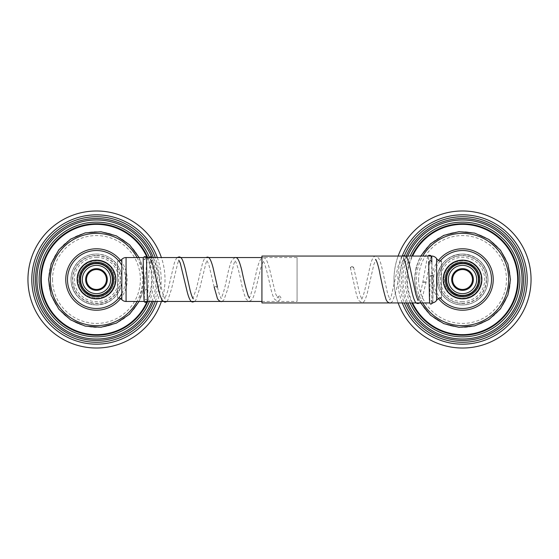 <?xml version="1.0" encoding="UTF-8"?>
<svg xmlns="http://www.w3.org/2000/svg" width="559" height="559" viewBox="0 0 559 559"><rect width="100%" height="100%" fill="white"/><g stroke="black" fill="none" stroke-linecap="round" stroke-linejoin="round"><path stroke-width="0.42" stroke-dasharray="2.79 2.1" d="M52.546 279.5A43.923 43.923 0 0 0 96.476 323.423A43.923 43.923 0 0 0 140.4 279.5A43.923 43.923 0 0 0 96.476 235.577A43.923 43.923 0 0 0 52.546 279.5M418.6 279.5A43.923 43.923 0 0 0 462.524 323.423A43.923 43.923 0 0 0 506.454 279.5A43.923 43.923 0 0 0 462.524 235.577A43.923 43.923 0 0 0 418.6 279.5M115.979 279.5A19.509 19.509 0 0 0 96.476 259.991A19.509 19.509 0 0 0 76.967 279.5A19.509 19.509 0 0 0 96.476 299.009A19.509 19.509 0 0 0 115.979 279.5M161.383 301.462A68.526 68.526 0 0 0 161.383 257.538M27.95 279.5A68.526 68.526 0 0 1 96.476 210.974A68.526 68.526 0 0 1 165.003 279.5A68.526 68.526 0 0 1 96.476 348.026A68.526 68.526 0 0 1 27.95 279.5M482.033 279.5A19.509 19.509 0 0 0 462.524 259.991A19.509 19.509 0 0 0 443.021 279.5A19.509 19.509 0 0 0 462.524 299.009A19.509 19.509 0 0 0 482.033 279.5M398.127 256.071A68.526 68.526 0 0 0 398.127 302.929M393.997 279.5A68.526 68.526 0 0 1 462.524 210.974A68.526 68.526 0 0 1 531.05 279.5A68.526 68.526 0 0 1 462.524 348.026A68.526 68.526 0 0 1 393.997 279.5M96.476 254.079A25.421 25.421 0 0 1 121.89 279.5A25.421 25.421 0 0 1 96.476 304.921C110.577 303.789 118.997 296.277 121.729 282.4C123.839 267.894 111.129 253.632 96.476 254.079A25.421 25.421 0 0 0 71.056 279.5A25.421 25.421 0 0 0 96.476 304.921C82.376 303.789 73.956 296.277 71.224 282.4C69.106 267.894 81.817 253.632 96.476 254.079A25.421 25.421 0 0 1 121.89 279.5A25.421 25.421 0 0 1 96.476 304.921A25.421 25.421 0 0 1 71.056 279.5A25.421 25.421 0 0 1 96.476 254.079M96.476 260.145A19.355 19.355 0 0 1 115.832 279.5A19.355 19.355 0 0 1 96.476 298.855A19.355 19.355 0 0 1 77.121 279.5A19.355 19.355 0 0 1 96.476 260.145M96.476 263.568A15.931 15.931 0 0 1 112.408 279.5A15.931 15.931 0 0 1 96.476 295.432A15.931 15.931 0 0 1 80.545 279.5A15.931 15.931 0 0 1 96.476 263.568M462.524 304.921A25.421 25.421 0 0 1 437.11 279.5A25.421 25.421 0 0 1 462.524 254.079C448.423 255.211 440.003 262.723 437.271 276.6C435.161 291.106 447.871 305.368 462.524 304.921A25.421 25.421 0 0 0 487.944 279.5A25.421 25.421 0 0 0 462.524 254.079C476.624 255.211 485.044 262.723 487.776 276.6C489.894 291.106 477.183 305.368 462.524 304.921A25.421 25.421 0 0 1 437.11 279.5A25.421 25.421 0 0 1 462.524 254.079A25.421 25.421 0 0 1 487.944 279.5A25.421 25.421 0 0 1 462.524 304.921M462.524 298.855A19.355 19.355 0 0 1 443.168 279.5A19.355 19.355 0 0 1 462.524 260.145A19.355 19.355 0 0 1 481.879 279.5A19.355 19.355 0 0 1 462.524 298.855M462.524 295.432A15.931 15.931 0 0 1 446.592 279.5A15.931 15.931 0 0 1 462.524 263.568A15.931 15.931 0 0 1 478.455 279.5A15.931 15.931 0 0 1 462.524 295.432M146.325 257.538L143.265 257.538L144.795 259.76L146.06 257.084M279.5 295.767L281.002 297.807L279.5 298.688L278.012 296.612L279.5 295.767M431.779 276.111C433.889 275.936 433.889 275.762 431.779 275.587C429.668 275.762 429.668 275.936 431.779 276.111C433.889 275.936 433.889 275.762 431.779 275.587C429.668 275.762 429.668 275.936 431.779 276.111M351.981 266.447L353.595 267.244L351.981 268.32L350.36 267.53L351.981 266.447M261.926 256.071L261.926 302.929M431.758 256.071L431.758 302.929L429.766 302.929M431.199 256.071L429.99 256.071M405.275 256.071L404.73 256.071M441.442 297.8L441.442 261.2L441.442 297.8M117.558 297.8L117.558 261.2L117.558 297.8A5.856 5.856 0 0 1 118.843 297.947M117.558 261.2A5.856 5.856 0 0 0 118.843 261.053M297.074 257.538L297.074 301.462L297.074 257.538L261.926 257.538M144.271 301.462L145.682 301.462M163.046 301.462L163.759 301.462M191.534 301.462L192.114 301.462M261.926 301.462L297.074 301.462M120.527 260.389A30.717 30.717 0 0 1 120.527 298.611M137.046 257.538A46.138 46.138 0 0 1 137.046 301.462M71.014 279.5A25.455 25.455 0 0 0 96.476 304.955A25.455 25.455 0 0 0 121.932 279.5A25.455 25.455 0 0 0 96.476 254.045A25.455 25.455 0 0 0 71.014 279.5M120.478 279.5A24.002 24.002 0 0 0 96.476 255.498A24.002 24.002 0 0 0 72.467 279.5A24.002 24.002 0 0 0 96.476 303.502A24.002 24.002 0 0 0 120.478 279.5M48.717 279.5A47.76 47.76 0 0 0 96.476 327.26A47.76 47.76 0 0 0 144.236 279.5A47.76 47.76 0 0 0 96.476 231.74A47.76 47.76 0 0 0 48.717 279.5M147.073 257.538A55.159 55.159 0 0 1 146.758 302.181M147.723 301.462A55.753 55.753 0 0 0 147.723 257.538M149.33 257.224A57.36 57.36 0 0 1 149.463 301.462M151.81 301.462A59.534 59.534 0 0 0 151.461 256.686M153.334 257.538A60.952 60.952 0 0 1 153.334 301.462M155.29 301.462A62.783 62.783 0 0 0 155.29 257.538M157.31 257.538A64.683 64.683 0 0 1 157.31 301.462M438.473 298.611A30.717 30.717 0 0 1 438.473 260.389M422.779 302.929A46.138 46.138 0 0 1 422.779 256.071M437.068 279.5A25.455 25.455 0 0 0 462.524 304.955A25.455 25.455 0 0 0 487.986 279.5A25.455 25.455 0 0 0 462.524 254.045A25.455 25.455 0 0 0 437.068 279.5M486.533 279.5A24.002 24.002 0 0 0 462.524 255.498A24.002 24.002 0 0 0 438.522 279.5A24.002 24.002 0 0 0 462.524 303.502A24.002 24.002 0 0 0 486.533 279.5M414.764 279.5A47.76 47.76 0 0 0 462.524 327.26A47.76 47.76 0 0 0 510.283 279.5A47.76 47.76 0 0 0 462.524 231.74A47.76 47.76 0 0 0 414.764 279.5M412.584 302.929A55.159 55.159 0 0 1 412.584 256.071M411.934 256.071A55.753 55.753 0 0 0 411.934 302.929M410.166 302.929A57.36 57.36 0 0 1 410.166 256.071M407.797 256.071A59.534 59.534 0 0 0 407.797 302.929M406.253 302.929A60.952 60.952 0 0 1 406.253 256.071M404.423 255.729A62.783 62.783 0 0 0 404.283 302.929M402.235 302.929A64.683 64.683 0 0 1 402.235 256.071M96.476 257.35A22.15 22.15 0 0 1 118.627 279.5A22.15 22.15 0 0 1 96.476 301.65A22.15 22.15 0 0 1 74.319 279.5A22.15 22.15 0 0 1 96.476 257.35M96.476 255.743A23.758 23.758 0 0 1 120.234 279.5A23.758 23.758 0 0 1 96.476 303.257A23.758 23.758 0 0 1 72.719 279.5A23.758 23.758 0 0 1 96.476 255.743M96.476 262.989A16.511 16.511 0 0 1 112.988 279.5A16.511 16.511 0 0 1 96.476 296.011A16.511 16.511 0 0 1 79.958 279.5A16.511 16.511 0 0 1 96.476 262.989M96.476 263.072A16.428 16.428 0 0 1 112.904 279.5A16.428 16.428 0 0 1 96.476 295.928A16.428 16.428 0 0 0 112.904 279.5A16.428 16.428 0 0 0 96.476 263.072A16.428 16.428 0 0 0 80.042 279.5A16.428 16.428 0 0 0 96.476 295.928A16.428 16.428 0 0 1 80.042 279.5A16.428 16.428 0 0 1 96.476 263.072M96.476 263.128A16.372 16.372 0 0 1 112.848 279.5A16.372 16.372 0 0 1 96.476 295.872A16.372 16.372 0 0 1 80.105 279.5A16.372 16.372 0 0 1 96.476 263.128M462.524 301.65A22.15 22.15 0 0 1 440.373 279.5A22.15 22.15 0 0 1 462.524 257.35A22.15 22.15 0 0 1 484.681 279.5A22.15 22.15 0 0 1 462.524 301.65M462.524 303.257A23.758 23.758 0 0 1 438.766 279.5A23.758 23.758 0 0 1 462.524 255.743A23.758 23.758 0 0 1 486.281 279.5A23.758 23.758 0 0 1 462.524 303.257M462.524 296.011A16.511 16.511 0 0 1 446.012 279.5A16.511 16.511 0 0 1 462.524 262.989A16.511 16.511 0 0 1 479.042 279.5A16.511 16.511 0 0 1 462.524 296.011M462.524 295.928A16.428 16.428 0 0 1 446.096 279.5A16.428 16.428 0 0 1 462.524 263.072A16.428 16.428 0 0 0 446.096 279.5A16.428 16.428 0 0 0 462.524 295.928A16.428 16.428 0 0 0 478.958 279.5A16.428 16.428 0 0 0 462.524 263.072A16.428 16.428 0 0 1 478.958 279.5A16.428 16.428 0 0 1 462.524 295.928M462.524 295.872A16.372 16.372 0 0 1 446.152 279.5A16.372 16.372 0 0 1 462.524 263.128A16.372 16.372 0 0 1 478.895 279.5A16.372 16.372 0 0 1 462.524 295.872M146.255 289.352L147.89 290.184L146.255 290.994L144.62 290.163L146.255 289.352M150.811 260.033L152.111 260.662L153.459 258.188L155.046 261.381C157.184 268.544 159.294 277.411 161.39 287.983C162.571 293.14 163.668 296.619 164.702 298.422L165.164 299.009L164.681 299.016L167.56 291.616L174.373 262.849L176.148 258.81L177.273 257.538M152.111 257.503L150.602 259.816L151.391 259.732C150.944 258.908 150.112 263.205 148.904 272.645L147.331 301.462M215.809 286.432L217.437 286.977L215.809 287.626L214.181 287.081L215.809 286.432M419.69 302.929L421.996 299.023L426.091 282.12C428.334 270.332 430.311 257.692 430.772 257.797L429.605 258.384L428.313 257.615L428.683 261.878L430.311 263.114L431.946 261.808L432.869 301.951L431.289 300.679L429.71 301.965L430.144 275.846M424.456 281.925C426.566 282.05 426.566 282.176 424.456 282.302C422.345 282.176 422.345 282.05 424.456 281.925C426.566 282.05 426.566 282.176 424.456 282.302C422.345 282.176 422.345 282.05 424.456 281.925M431.758 261.242L431.758 302.929M436.6 258.635L436.6 300.365M121.813 299.631L121.813 259.369M126.068 301.462L126.068 257.538M139.1 257.538L144.425 279.5L139.1 301.462M48.759 279.5C49.8 258.237 60.086 243.354 79.609 234.864C88.008 231.74 96.609 230.993 105.413 232.628C113.945 234.298 121.485 237.987 128.032 243.71C138.541 253.325 143.929 265.252 144.194 279.5C145.179 308.652 115.14 333.101 86.799 326.225C65.172 322.159 48.354 301.497 48.759 279.5M420.682 302.929L416.127 291.602L414.575 279.5L416.127 267.398L420.682 256.071M414.806 279.5C415.847 258.237 426.133 243.354 445.656 234.864C454.055 231.74 462.656 230.993 471.468 232.628C479.999 234.298 487.532 237.987 494.079 243.71C504.595 253.325 509.983 265.252 510.241 279.5C511.143 307.799 482.857 331.948 455.061 326.631C432.477 323.514 414.352 302.293 414.806 279.5M96.476 260.613C106.189 261.27 112.352 266.294 114.972 275.671C117.69 286.886 108.013 298.779 96.476 298.387C84.821 298.792 75.109 286.662 78.043 275.377C80.748 266.168 86.89 261.242 96.476 260.613M96.476 263.254C104.826 263.827 110.13 268.138 112.38 276.209C113.33 281.366 112.142 285.984 108.823 290.051C105.539 293.748 101.424 295.648 96.476 295.746C101.424 295.648 105.539 293.748 108.823 290.051C112.142 285.984 113.33 281.366 112.38 276.209C110.13 268.138 104.826 263.827 96.476 263.254C75.521 262.248 75.521 296.745 96.476 295.746C75.521 296.745 75.521 262.248 96.476 263.254M96.476 298.24C106.112 297.591 112.233 292.609 114.826 283.301L114.63 274.839L110.724 267.328C106.937 263.058 102.185 260.871 96.476 260.76C85.499 261.752 79.259 267.705 77.757 278.62C78.442 290.456 84.682 297.004 96.476 298.24M121.813 293.587A28.991 28.991 0 0 0 121.813 265.413M462.524 298.387C452.811 297.73 446.648 292.706 444.028 283.329C442.924 277.327 444.307 271.96 448.164 267.23C451.986 262.933 456.773 260.725 462.524 260.613C474.179 260.208 483.891 272.338 480.957 283.623C478.252 292.832 472.11 297.758 462.524 298.387M462.524 295.746C441.568 296.752 441.568 262.255 462.524 263.254C441.568 262.255 441.568 296.752 462.524 295.746C483.479 296.752 483.479 262.255 462.524 263.254C483.479 262.255 483.479 296.752 462.524 295.746M462.524 260.76C452.888 261.409 446.767 266.391 444.174 275.699L444.37 284.161L448.276 291.672C452.063 295.942 456.815 298.129 462.524 298.24C472.034 297.619 478.134 292.734 480.817 283.588C483.724 272.394 474.088 260.361 462.524 260.76M440.157 261.053A28.991 28.991 0 0 0 440.157 297.947M149.001 257.538L147.22 261.752L146.381 266.231L144.83 284.447L144.236 300.428L145.801 299.219L147.366 300.435M143.195 258.419L144.662 259.76M166.806 301.462L167.749 300.337L171.438 289.289L177.902 262.506L179.208 260.138L178.747 260.138M193.26 298.723L192.806 298.716L196.37 288.73L202.735 262.339L204.308 259.013L205.831 257.538M194.539 301.462L195.881 300.036L199.836 287.955L206.082 262.576L207.319 260.424L206.872 260.431L208.773 264.407L214.181 287.081M222.105 301.462L223.949 299.827L227.471 289.807L234.067 263.128L235.423 260.718L234.983 260.718L235.905 262.129C237.589 266.35 239.315 272.876 241.097 281.708C242.774 290.142 244.556 296.081 246.442 299.526L249.265 301.364L252.081 299.526C253.255 297.64 254.359 294.614 255.379 290.456L261.395 265.567L263.52 261.011L263.107 261.011L264.288 262.975C266.273 268.774 268.292 276.663 270.353 286.648C271.646 292.455 273.016 296.619 274.476 299.128L277.376 301.07C278.717 301.119 279.926 300.029 281.002 297.807M249.468 298.136L249.048 298.136L250.132 296.382C252.053 290.973 254.024 283.329 256.029 273.449C259.509 257.622 261.885 257.923 263.324 257.783C265.595 257.811 267.034 259.593 269.683 269.571L275.587 293.734L277.571 297.842L277.173 297.842L278.012 296.612M235.206 257.489L232.041 259.9C230.308 263.52 228.638 269.305 227.045 277.264C225.228 286.355 223.467 292.986 221.769 297.171L220.924 298.429L221.371 298.429L220.721 297.542C219.68 295.522 218.583 292.001 217.437 286.977M432.855 302.824L433.414 275.853M431.758 258.558L431.946 261.808M427.991 256.071L426.999 259.159L422.821 282.106C420.424 293.741 418.712 299.834 417.671 300.393L418.251 300.386M350.36 267.53L355.95 292.413C356.873 296.165 357.865 298.925 358.934 300.679L361.736 302.552C363.769 301.532 363.937 303.775 367.088 294.048L373.866 264.442L376.053 259.404L375.536 259.397M353.595 267.244L359.835 294.453L361.987 299.338L361.491 299.344C361.128 299.652 362.379 299.973 364.992 289.282L370.365 265.064C371.973 258.796 373.782 255.84 375.795 256.19L378.576 258.041C379.882 260.263 381.105 263.974 382.237 269.186L387.778 294.237L390.119 299.862L389.581 299.869L391.251 296.403L398.085 266.252L401.194 257.44L402.543 256.071M390.678 302.929L392.558 301.322L396.024 291.12L401.865 264.491L404.185 258.88L403.626 258.873"/><path stroke-width="0.84" d="M161.383 257.538A68.526 68.526 0 0 0 27.95 279.5A68.526 68.526 0 0 0 161.383 301.462M398.127 302.929A68.526 68.526 0 0 0 531.05 279.5A68.526 68.526 0 0 0 398.127 256.071M96.476 260.145A19.355 19.355 0 0 1 115.832 279.5A19.355 19.355 0 0 1 96.476 298.855A19.355 19.355 0 0 1 77.121 279.5A19.355 19.355 0 0 1 96.476 260.145A19.355 19.355 0 0 1 115.832 279.5A19.355 19.355 0 0 1 96.476 298.855A19.355 19.355 0 0 1 77.121 279.5A19.355 19.355 0 0 1 96.476 260.145M96.476 263.568A15.931 15.931 0 0 1 112.408 279.5A15.931 15.931 0 0 1 96.476 295.432A15.931 15.931 0 0 1 80.545 279.5A15.931 15.931 0 0 1 96.476 263.568M96.476 265.343A14.157 14.157 0 0 1 110.633 279.5A14.157 14.157 0 0 1 96.476 293.657A14.157 14.157 0 0 1 82.32 279.5A14.157 14.157 0 0 1 96.476 265.343M96.476 268.662A10.838 10.838 0 0 1 107.307 279.5A10.838 10.838 0 0 1 96.476 290.338A10.838 10.838 0 0 1 85.639 279.5A10.838 10.838 0 0 1 96.476 268.662M96.476 269.543A9.957 9.957 0 0 1 106.434 279.5A9.957 9.957 0 0 1 96.476 289.457A9.957 9.957 0 0 1 86.519 279.5A9.957 9.957 0 0 1 96.476 269.543M462.524 298.855A19.355 19.355 0 0 1 443.168 279.5A19.355 19.355 0 0 1 462.524 260.145A19.355 19.355 0 0 1 481.879 279.5A19.355 19.355 0 0 1 462.524 298.855A19.355 19.355 0 0 1 443.168 279.5A19.355 19.355 0 0 1 462.524 260.145A19.355 19.355 0 0 1 481.879 279.5A19.355 19.355 0 0 1 462.524 298.855M462.524 295.432A15.931 15.931 0 0 1 446.592 279.5A15.931 15.931 0 0 1 462.524 263.568A15.931 15.931 0 0 1 478.455 279.5A15.931 15.931 0 0 1 462.524 295.432M462.524 293.657A14.157 14.157 0 0 1 448.367 279.5A14.157 14.157 0 0 1 462.524 265.343A14.157 14.157 0 0 1 476.68 279.5A14.157 14.157 0 0 1 462.524 293.657M462.524 290.338A10.838 10.838 0 0 1 451.693 279.5A10.838 10.838 0 0 1 462.524 268.662A10.838 10.838 0 0 1 473.361 279.5A10.838 10.838 0 0 1 462.524 290.338M462.524 289.457A9.957 9.957 0 0 1 452.566 279.5A9.957 9.957 0 0 1 462.524 269.543A9.957 9.957 0 0 1 472.481 279.5A9.957 9.957 0 0 1 462.524 289.457M146.06 257.084L144.795 256.483L143.265 257.538L126.068 257.538A5.856 5.856 0 0 0 121.813 259.369A5.856 5.856 0 0 1 118.843 261.053M404.73 256.071L261.926 256.071L261.926 302.929L429.766 302.929M441.442 261.2A5.856 5.856 0 0 1 436.6 258.635A5.856 5.856 0 0 0 431.758 256.071L431.199 256.071M429.99 256.071L405.275 256.071M441.442 297.8A5.856 5.856 0 0 0 436.6 300.365A5.856 5.856 0 0 1 431.758 302.929M118.843 297.947A5.856 5.856 0 0 1 121.813 299.631A5.856 5.856 0 0 0 126.068 301.462L144.271 301.462M146.325 257.538L235.493 257.538M235.674 257.538L261.926 257.538M145.682 301.462L163.046 301.462M163.759 301.462L191.534 301.462M192.114 301.462L261.926 301.462M120.527 298.611A30.717 30.717 0 0 1 65.759 279.5A30.717 30.717 0 0 1 120.527 260.389M137.046 301.462A46.138 46.138 0 0 1 50.338 279.5A46.138 46.138 0 0 1 137.046 257.538M146.758 302.181A55.159 55.159 0 0 1 41.317 279.5A55.159 55.159 0 0 1 147.073 257.538M147.723 257.538A55.753 55.753 0 0 0 40.723 279.5A55.753 55.753 0 0 0 147.723 301.462M149.463 301.462A57.36 57.36 0 0 1 39.116 279.5A57.36 57.36 0 0 1 149.33 257.224M151.461 256.686A59.534 59.534 0 0 0 36.943 279.5A59.534 59.534 0 0 0 151.81 301.462M153.334 301.462A60.952 60.952 0 0 1 35.517 279.5A60.952 60.952 0 0 1 153.334 257.538M155.29 257.538A62.783 62.783 0 0 0 33.694 279.5A62.783 62.783 0 0 0 155.29 301.462M157.31 301.462A64.683 64.683 0 0 1 31.793 279.5A64.683 64.683 0 0 1 157.31 257.538M438.473 260.389A30.717 30.717 0 0 1 493.241 279.5A30.717 30.717 0 0 1 438.473 298.611M422.779 256.071A46.138 46.138 0 0 1 508.662 279.5A46.138 46.138 0 0 1 422.779 302.929M412.584 256.071A55.159 55.159 0 0 1 517.683 279.5A55.159 55.159 0 0 1 412.584 302.929M411.934 302.929A55.753 55.753 0 0 0 518.277 279.5A55.753 55.753 0 0 0 411.934 256.071M410.166 256.071A57.36 57.36 0 0 1 519.884 279.5A57.36 57.36 0 0 1 410.166 302.929M407.797 302.929A59.534 59.534 0 0 0 522.057 279.5A59.534 59.534 0 0 0 407.797 256.071M406.253 256.071A60.952 60.952 0 0 1 523.483 279.5A60.952 60.952 0 0 1 406.253 302.929M404.283 302.929A62.783 62.783 0 0 0 525.306 279.5A62.783 62.783 0 0 0 404.423 255.729M402.235 256.071A64.683 64.683 0 0 1 527.207 279.5A64.683 64.683 0 0 1 402.235 302.929M96.476 262.192A17.308 17.308 0 0 1 113.784 279.5A17.308 17.308 0 0 1 96.476 296.808A17.308 17.308 0 0 1 79.168 279.5A17.308 17.308 0 0 1 96.476 262.192M462.524 296.808A17.308 17.308 0 0 1 445.216 279.5A17.308 17.308 0 0 1 462.524 262.192A17.308 17.308 0 0 1 479.832 279.5A17.308 17.308 0 0 1 462.524 296.808M149.001 257.538L150.93 256.623L152.111 257.503M431.946 261.808L430.311 260.571L428.676 261.878L429.508 300.281C429.626 303.341 430.22 304.571 431.289 303.956L432.855 302.824M431.758 256.071L431.758 261.242M436.6 258.635L436.6 300.365M121.813 299.631L121.813 259.369M126.068 301.462L126.068 257.538M139.1 301.462L129.576 314.2L116.405 323.116L101.046 327.232L85.178 326.1L70.56 319.846L58.786 309.148L51.162 295.187L48.521 279.5L51.162 263.813L58.786 249.852L70.56 239.154L85.178 232.9L101.046 231.768L116.405 235.884L129.576 244.8L139.1 257.538M420.682 256.071L430.5 243.815L443.741 235.381L459.002 231.678L474.633 233.103L488.971 239.497L500.473 250.187L507.907 264.016L510.479 279.5L507.907 294.984L500.473 308.813L488.971 319.503L474.633 325.897L459.002 327.322L443.741 323.619L430.5 315.185L420.682 302.929M121.813 265.413A28.991 28.991 0 0 0 67.485 279.5A28.991 28.991 0 0 0 121.813 293.587M440.157 297.947A28.991 28.991 0 0 0 491.515 279.5A28.991 28.991 0 0 0 440.157 261.053M143.195 258.419L143.873 295.026C144.005 304.194 144.453 301.455 145.801 302.496L147.331 301.462M147.366 300.435L146.549 260.662C146.633 255.784 145.787 257.238 144.942 256.49M150.804 260.033C151.552 260.969 152.411 263.24 153.39 266.867L159.902 294.963L162.103 300.344L164.926 302.23L166.806 301.462M177.273 257.538L178.978 256.916C181.27 256.923 182.709 258.656 185.511 269.836L190.06 290.128C192.492 299.344 193.603 298.953 193.26 298.723M178.747 260.138L180.257 263.03L187.097 291.456C189.019 299.079 191.003 302.573 193.037 301.937L194.539 301.462M205.831 257.538L207.089 257.203C209.115 256.462 211.134 260.103 213.168 268.138L217.437 286.977M214.181 287.081L217.06 297.241C217.479 299.372 218.842 300.84 221.147 301.65L222.105 301.462M234.745 257.538L235.206 257.489C237.428 257.482 238.938 259.124 241.788 270.304C243.955 280.814 246.1 289.366 248.21 295.956L249.468 298.136M427.991 256.071L428.984 255.225L430.703 255.498L431.758 258.558M375.536 259.397L376.018 260.04C377.122 262.08 378.303 265.993 379.547 271.786C381.552 282.267 383.572 291.015 385.612 298.024C386.227 300.777 387.646 302.461 389.854 303.069L390.678 302.929M402.543 256.071L403.912 255.673C405.946 255.715 407.357 257.014 409.817 266.643L415.763 294.104C417.189 298.674 418.02 300.763 418.251 300.386M403.626 258.873L405.163 261.961L411.92 291.987C414.471 302.3 415.924 302.957 416.832 303.313L417.964 303.586L419.69 302.929"/></g></svg>
